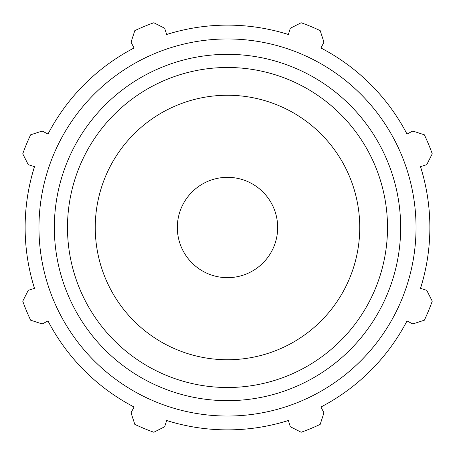 <?xml version="1.0" encoding="UTF-8"?>
<svg xmlns="http://www.w3.org/2000/svg" width="455" height="455" viewBox="0 0 455 455"><rect width="100%" height="100%" fill="white"/><g stroke="black" fill="none" stroke-linecap="round" stroke-linejoin="round"><path stroke-width="0.68" d="M420.505 166.644L426.733 164.682L432.25 153.818A217.604 217.604 0 0 0 424.378 134.822L412.799 131.04L407.009 134.054A202.373 202.373 0 0 0 320.946 47.991L323.96 42.201L320.178 30.622A217.604 217.604 0 0 0 301.182 22.75L290.318 28.267L288.356 34.495A202.373 202.373 0 0 0 166.644 34.495L164.682 28.267L153.818 22.75A217.604 217.604 0 0 0 134.822 30.622L131.04 42.201L134.054 47.991A202.373 202.373 0 0 0 47.991 134.054L42.201 131.04L30.622 134.822A217.604 217.604 0 0 0 22.75 153.818L28.267 164.682L34.495 166.644A202.373 202.373 0 0 0 34.495 288.356L28.267 290.318L22.75 301.182A217.604 217.604 0 0 0 30.622 320.178L42.201 323.96L47.991 320.946A202.373 202.373 0 0 0 134.054 407.009L131.04 412.799L134.822 424.378A217.604 217.604 0 0 0 153.818 432.25L164.682 426.733L166.644 420.505A202.373 202.373 0 0 0 288.356 420.505L290.318 426.733L301.182 432.25A217.604 217.604 0 0 0 320.178 424.378L323.96 412.799L320.946 407.009A202.373 202.373 0 0 0 407.009 320.946L412.799 323.96L424.378 320.178A217.604 217.604 0 0 0 432.25 301.182L426.733 290.318L420.505 288.356A202.373 202.373 0 0 0 420.505 166.644M227.5 416.035A188.535 188.535 0 0 0 390.777 133.23A188.535 188.535 0 0 0 64.223 133.23A188.535 188.535 0 0 0 227.5 416.035M227.5 359.746A132.246 132.246 0 0 0 359.746 227.5A132.246 132.246 0 0 0 227.5 95.254A132.246 132.246 0 0 0 95.254 227.5A132.246 132.246 0 0 0 227.5 359.746M227.5 277.669A50.169 50.169 0 0 0 277.669 227.5A50.169 50.169 0 0 0 227.5 177.331A50.169 50.169 0 0 0 177.331 227.5A50.169 50.169 0 0 0 227.5 277.669M227.5 387.512A160.012 160.012 0 0 1 67.488 227.5A160.012 160.012 0 0 1 227.5 67.488A160.012 160.012 0 0 1 387.512 227.5A160.012 160.012 0 0 1 227.5 387.512M400.662 227.5A173.162 173.162 0 0 0 227.5 54.338A173.162 173.162 0 0 0 54.338 227.5A173.162 173.162 0 0 0 227.5 400.662A173.162 173.162 0 0 0 400.662 227.5"/></g></svg>
